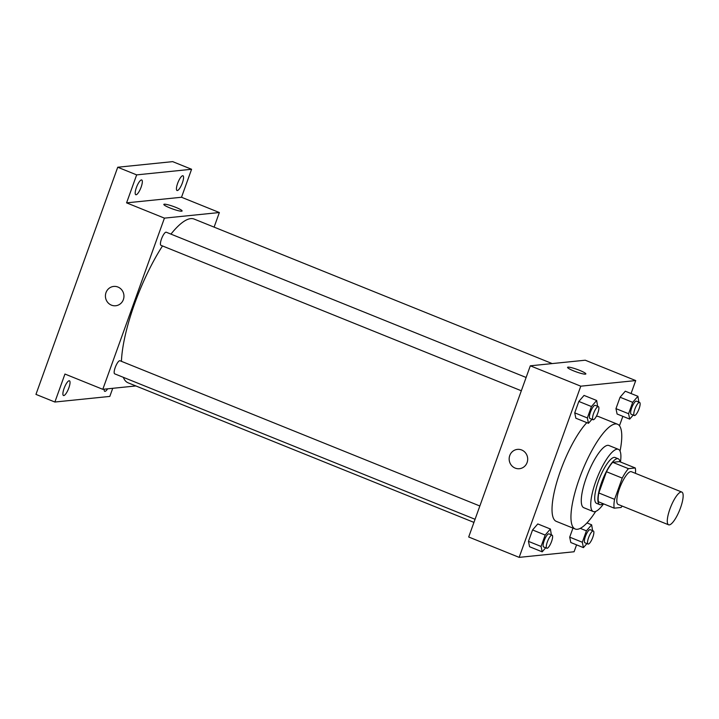 <?xml version="1.0" encoding="UTF-8"?>
<svg xmlns="http://www.w3.org/2000/svg" width="719" height="719" viewBox="0 0 719 719"><rect width="100%" height="100%" fill="white"/><g stroke="black" fill="none" stroke-linecap="round" stroke-linejoin="round"><path stroke-width="1.08" d="M669.29 524.897A17.66 4.745 -68 0 1 668.607 524.807A17.66 4.745 -68 0 1 670.818 506.661A17.66 4.745 -68 0 1 681.828 492.066A17.66 4.745 -68 0 1 680.066 509.052A17.66 4.745 -68 0 1 669.29 524.897M668.607 524.807L618.142 504.441A17.66 4.745 -68 0 1 620.353 486.296A17.66 4.745 -68 0 1 631.354 471.691L681.828 492.066M635.272 467.97L628.451 468.662A24.051 6.462 -68 0 0 622.232 478.099L606.459 471.727A24.051 6.462 -68 0 1 612.687 462.299L619.499 461.607L635.272 467.97A24.051 6.462 -68 0 1 635.425 473.336M622.232 478.099L614.592 499.337A24.051 6.462 -68 0 0 614.233 508.171L621.045 507.47A24.051 6.462 -68 0 0 622.214 506.086M606.459 471.727L598.819 492.964L614.592 499.337M598.819 492.964A24.051 6.462 -68 0 0 598.46 501.799L614.233 508.171M619.94 461.778A24.716 6.642 112 0 0 618.232 458.776A24.716 6.642 112 0 0 601.587 482.458A24.716 6.642 112 0 0 599.727 504.621A24.716 6.642 112 0 0 603.034 503.651M599.727 504.621L596.572 503.354A24.716 6.642 -68 0 1 598.433 481.182A24.716 6.642 -68 0 1 615.078 457.509L618.232 458.776M612.687 462.299L628.451 468.662M620.452 461.993A33.55 9.014 112 0 0 618.376 449.321A33.55 9.014 112 0 0 595.79 481.451A33.55 9.014 112 0 0 593.265 511.542A33.55 9.014 112 0 0 603.556 503.857M618.376 449.321L608.921 445.501A33.55 9.014 112 0 0 586.327 477.632A33.55 9.014 112 0 0 583.81 507.722L593.265 511.542M620.048 451.092A56.495 15.18 112 0 0 617.504 424.219A56.495 15.18 112 0 0 579.46 478.333A56.495 15.18 112 0 0 575.218 529.004A56.495 15.18 112 0 0 595.7 511.416M575.218 529.004L556.29 521.365A56.495 15.18 -68 0 1 560.532 470.693A56.495 15.18 -68 0 1 586.821 422.646M596.357 416.301A56.495 15.18 -68 0 1 598.585 416.58L617.504 424.219M597.624 406.334L596.671 400.501L584.053 395.414L578.831 401.436L574.733 412.841L575.847 418.215L588.466 423.311L591.962 419.276M638.867 402.128L637.915 396.295L625.296 391.208L620.075 397.23L615.967 408.635L617.091 414.009L629.7 419.105L633.196 415.07M631.057 393.527L635.722 380.576L580.781 386.184L519.154 557.369L574.086 551.761L576.575 544.858M619.454 425.756L622.843 416.337M551.356 534.855L550.403 529.022L537.785 523.935L532.563 529.957L528.456 541.362L529.579 546.737L542.189 551.832L545.685 547.797M592.6 530.649L591.647 524.816L586.425 530.838L582.318 542.243L569.7 537.156L572.962 528.097L569.7 537.156L570.814 542.53L583.433 547.626L586.929 543.591M635.722 380.576L585.248 360.21L530.316 365.809L468.689 536.994L519.154 557.369M530.316 365.809L580.781 386.184M519.415 468.707A9.707 9.257 84.2 0 1 515.172 468.096A9.707 9.257 84.2 0 1 509.232 457.724A9.707 9.257 84.2 0 1 517.446 449.384A9.707 9.257 84.2 0 1 527.638 458.102A9.707 9.257 84.2 0 1 519.415 468.707A9.707 9.257 84.2 0 1 515.172 468.096A9.707 9.257 84.2 0 1 509.241 457.724A9.707 9.257 84.2 0 1 517.446 449.384M585.383 374.15A9.707 1.312 -160.2 0 1 575.02 371.417A9.707 1.312 -160.2 0 1 567.57 367.355A9.707 1.312 -160.2 0 1 577.15 369.413A9.707 1.312 -160.2 0 1 585.85 373.934A9.707 1.312 -160.2 0 1 585.383 374.15M567.57 367.364A9.707 1.312 -160.2 0 1 577.15 369.413A9.707 1.312 -160.2 0 1 585.85 373.943M473.947 522.398L128.036 382.787A88.284 23.718 -68 0 1 123.317 377.322M121.439 361.333A88.284 23.718 -68 0 1 162.503 245.943M170.942 234.115A88.284 23.718 -68 0 1 194.121 219.061L552.192 363.58M521.329 390.777L160.948 245.323A7.064 1.896 -68 0 1 161.838 238.061A7.064 1.896 -68 0 1 166.242 232.219L526.119 377.475M475.061 519.289L114.68 373.835A7.064 1.896 -68 0 1 115.57 366.582A7.064 1.896 -68 0 1 119.965 360.74L479.852 505.996M214.109 227.123L219.358 212.527L164.426 218.136L102.799 389.321L135.864 385.95M219.358 212.527L181.512 197.258L191.587 169.271L172.659 161.631L117.727 167.239L136.655 174.879L126.58 202.857L164.426 218.136M117.727 167.239L35.95 394.389L54.878 402.029L109.809 396.421L112.73 388.305M102.799 389.321L64.953 374.042L54.878 402.029M115.678 305.755A9.707 9.257 84.2 0 1 111.427 305.144A9.707 9.257 84.2 0 1 105.495 294.772A9.707 9.257 84.2 0 1 113.701 286.432A9.707 9.257 84.2 0 1 123.902 295.149A9.707 9.257 84.2 0 1 115.678 305.755A9.707 9.257 84.2 0 1 111.427 305.144A9.707 9.257 84.2 0 1 105.495 294.772A9.707 9.257 84.2 0 1 113.701 286.432M181.512 197.258L126.58 202.857M181.646 211.197A9.707 1.312 -160.2 0 1 171.284 208.465A9.707 1.312 -160.2 0 1 163.833 204.403A9.707 1.312 -160.2 0 1 173.414 206.461A9.707 1.312 -160.2 0 1 182.105 210.982A9.707 1.312 -160.2 0 1 181.646 211.197M163.833 204.403A9.707 1.312 -160.2 0 1 173.414 206.461A9.707 1.312 -160.2 0 1 182.105 210.982M141.14 187.102A7.945 2.13 -68 0 1 135.783 194.714A7.945 2.13 -68 0 1 136.781 186.545A7.945 2.13 -68 0 1 141.733 179.975A7.945 2.13 -68 0 1 141.14 187.102M182.374 182.896A7.945 2.13 -68 0 1 177.027 190.508A7.945 2.13 -68 0 1 178.024 182.338A7.945 2.13 -68 0 1 182.977 175.769A7.945 2.13 -68 0 1 182.374 182.896M191.587 169.271L136.655 174.879M68.835 387.918A7.945 2.13 -68 0 1 63.488 395.531A7.945 2.13 -68 0 1 64.485 387.361A7.945 2.13 -68 0 1 69.437 380.791A7.945 2.13 -68 0 1 68.835 387.918M107.616 388.826A7.945 2.13 -68 0 1 104.731 391.316A7.945 2.13 -68 0 1 104.147 389.186M582.318 542.243L583.433 547.626M588.052 544.04L584.898 542.773A7.064 1.896 -68 0 1 585.778 535.511A7.064 1.896 -68 0 1 590.182 529.669L593.337 530.946A7.064 1.896 -68 0 1 592.636 537.74A7.064 1.896 -68 0 1 588.322 544.076A7.064 1.896 -68 0 1 588.052 544.04A7.064 1.896 -68 0 1 588.933 536.778A7.064 1.896 -68 0 1 593.337 530.946M586.974 522.929L591.647 524.816M580.278 528.366L586.425 530.838M569.7 537.156L570.814 542.53M637.915 396.295L632.693 402.325L628.586 413.722L629.7 419.105M634.32 415.519L631.165 414.252A7.064 1.896 -68 0 1 632.046 406.99A7.064 1.896 -68 0 1 636.45 401.148L639.604 402.424A7.064 1.896 -68 0 1 638.903 409.219A7.064 1.896 -68 0 1 634.589 415.555A7.064 1.896 -68 0 1 634.32 415.519A7.064 1.896 -68 0 1 635.201 408.266A7.064 1.896 -68 0 1 639.604 402.424M625.296 391.208L620.075 397.23L632.693 402.325M620.075 397.23L615.967 408.635L628.586 413.722M615.967 408.635L617.091 414.009M550.403 529.022L545.182 535.053L541.074 546.449L542.189 551.832M546.808 548.246L543.654 546.979A7.064 1.896 -68 0 1 544.535 539.717A7.064 1.896 -68 0 1 548.939 533.875L552.093 535.152A7.064 1.896 -68 0 1 551.392 541.946A7.064 1.896 -68 0 1 547.078 548.282A7.064 1.896 -68 0 1 546.808 548.246A7.064 1.896 -68 0 1 547.689 540.994A7.064 1.896 -68 0 1 552.093 535.152M537.785 523.935L532.563 529.957L545.182 535.053M532.563 529.957L528.456 541.362L541.074 546.449M528.456 541.362L529.579 546.737M596.671 400.501L591.449 406.532L587.342 417.937L588.466 423.311M593.076 419.734L589.922 418.458A7.064 1.896 -68 0 1 590.811 411.196A7.064 1.896 -68 0 1 595.215 405.354L598.37 406.63A7.064 1.896 -68 0 1 597.66 413.425A7.064 1.896 -68 0 1 593.355 419.761A7.064 1.896 -68 0 1 593.076 419.734A7.064 1.896 -68 0 1 593.966 412.472A7.064 1.896 -68 0 1 598.37 406.63M584.053 395.414L578.831 401.436L591.449 406.532M578.831 401.436L574.733 412.841L587.342 417.937M574.733 412.841L575.847 418.215"/></g></svg>
